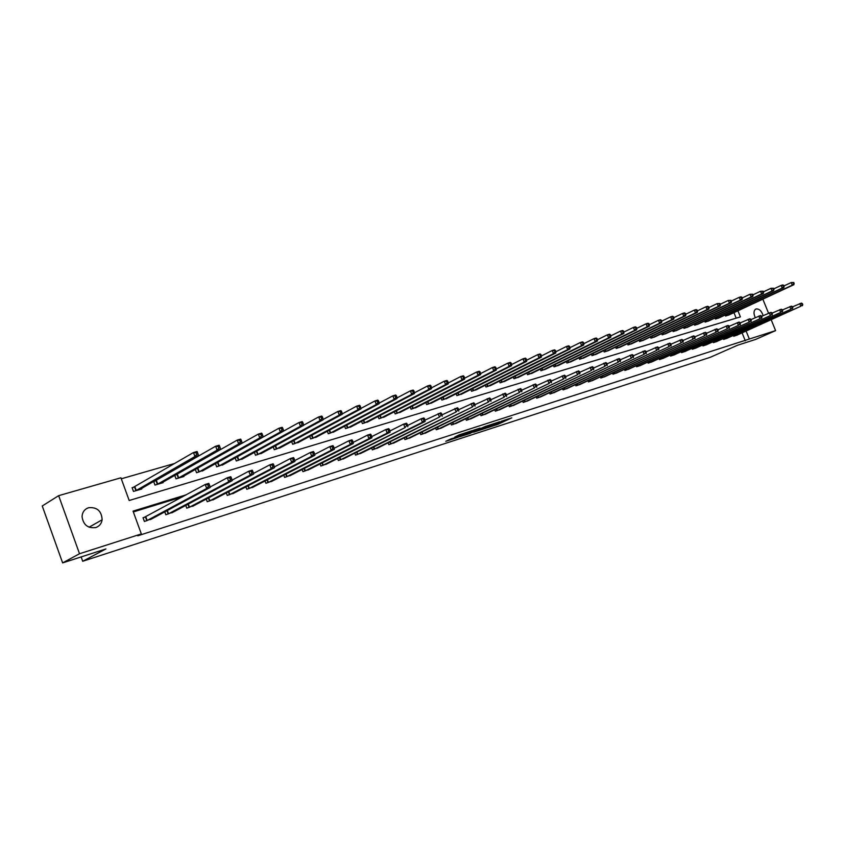 <?xml version="1.0" encoding="UTF-8"?>
<svg xmlns="http://www.w3.org/2000/svg" width="845" height="845" viewBox="0 0 845 845"><rect width="100%" height="100%" fill="white"/><g stroke="black" fill="none" stroke-linecap="round" stroke-linejoin="round"><path stroke-width="1.27" d="M486.889 427.929L497.747 424.38L511.785 417.852L501.117 421.306L503.493 420.81L493.966 424.634L495.561 424.549L486.889 427.929M88.598 507.718C97.08 506.979 101.59 511.003 102.139 519.781C101.506 523.689 99.372 526.277 95.76 527.565C87.827 528.516 83.254 524.851 82.049 516.57C82.377 512.102 84.563 509.155 88.598 507.718M755.303 317.646C753.497 313.738 753.582 310.918 755.578 309.196L756.148 308.943C759.264 308.742 761.598 310.981 763.162 315.65M451.093 438.819L445.78 441.322L458.159 437.203L472.101 430.644L459.289 434.826L454.768 437.087L468.869 431.953L459.215 436.516L451.093 438.819M771.2 319.769L775.594 330.617L755.736 339.384L737.389 345.299L710.381 357.255L82.704 561.27L105.91 548.944L62.636 562.897L79.525 553.739L58.654 495.666L120.93 477.795L129.19 500.504L740.4 316.896L737.928 310.759M775.594 330.617L749.346 339.035L746.114 331.05M186.175 494.821L133.045 511.13L141.337 533.924L137.767 535.804L749.346 339.035M141.337 533.924L79.525 553.739M473.612 432.196L485.706 428.278L499.722 421.739L487.343 425.785L473.612 432.196M470.422 433.337L459.511 436.812L473.443 430.263L480.023 428.098L473.939 430.971L477.288 429.947L486.202 426.081L470.348 433.158M81.152 556.929L82.704 561.27M745.311 340.82L742.1 332.856M182.541 496.807L133.341 511.922M737.495 334.926L733.703 336.257L733.365 335.412M727.46 338.074L723.616 339.436L723.267 338.57M717.278 341.274L713.36 342.658L713.011 341.771M706.916 344.528L702.945 345.932L702.575 345.024M696.386 347.834L692.34 349.26L691.97 348.33M685.675 351.193L681.577 352.65L681.197 351.7M674.796 354.615L670.613 356.094L670.233 355.111M663.726 358.09L659.48 359.59L659.079 358.597M652.467 361.618L648.147 363.149L647.745 362.125M641.017 365.22L636.623 366.772L636.201 365.727M629.367 368.874L624.899 370.459L624.466 369.381M617.505 372.592L612.963 374.208L612.519 373.11M605.442 376.384L600.816 378.032L600.362 376.891M593.169 380.239L588.447 381.919L587.993 380.746M580.663 384.158L575.867 385.869L575.392 384.665M567.935 388.151L563.055 389.894L562.569 388.668M554.975 392.217L550 394.002L549.503 392.735M541.772 396.368L536.712 398.175L536.195 396.875M528.326 400.583L523.161 402.431L522.643 401.09M514.626 404.882L509.366 406.772L508.827 405.389M500.662 409.265L495.307 411.188L494.747 409.762M486.435 413.733L480.974 415.698L480.404 414.219M471.922 418.286L466.366 420.292L465.775 418.771M457.134 422.922L451.462 424.972L450.86 423.398M442.051 427.654L436.274 429.746L435.65 428.119M426.672 432.482L420.768 434.615L420.123 432.936M410.976 437.404L404.956 439.59L404.29 437.847M394.964 442.431L388.816 444.66L388.14 442.864M378.623 447.554L372.349 449.836L371.642 447.977M361.935 452.783L355.534 455.117L354.805 453.195M344.897 458.127L338.37 460.514L337.609 458.518M327.501 463.588L320.836 466.028L320.054 463.947M309.735 469.155L302.922 471.658L302.109 469.503M291.578 474.848L284.617 477.414L283.783 475.165M273.019 480.668L265.911 483.287L265.045 480.953M254.06 486.614L246.782 489.297L245.884 486.868M234.667 492.688L227.231 495.445L226.291 492.91M214.831 498.909L207.226 501.729L206.254 499.078M194.54 505.257L186.766 508.162L185.752 505.394M173.785 511.764L165.831 514.742L164.775 511.848M145.277 517.024L143.027 517.721L144.4 521.481L152.533 518.418M239.209 444.903L238.237 445.178M218.285 450.913L216.753 451.357M196.864 457.071L194.73 457.684M174.904 463.387L121.3 478.798M736.175 318.164L733.935 312.618M729.362 314.752L725.57 316.062L725.147 314.995M719.275 317.731L715.43 319.061L714.986 317.974M709.029 320.762L705.121 322.114L704.667 321.005M698.625 323.846L694.643 325.219L694.189 324.079M688.031 326.973L683.985 328.378L683.52 327.216M677.278 330.163L673.159 331.578L672.683 330.384M666.335 333.395L662.153 334.842L661.667 333.617M655.202 336.69L650.946 338.158L650.449 336.912M643.89 340.028L639.559 341.528L639.052 340.25M632.377 343.44L627.972 344.961L627.455 343.651M620.663 346.904L616.185 348.457L615.656 347.105M608.749 350.421L604.196 352.006L603.647 350.622M596.623 354.013L591.986 355.618L591.426 354.203M584.275 357.657L579.564 359.305L578.983 357.836M571.716 361.375L566.91 363.054L566.319 361.544M558.925 365.156L554.035 366.867L553.433 365.315M545.902 369.011L540.916 370.744L540.293 369.159M532.635 372.93L527.555 374.705L526.921 373.067M519.115 376.923L513.95 378.74L513.295 377.05M505.352 380.989L500.082 382.848L499.416 381.106M491.315 385.14L485.959 387.031L485.262 385.236M477.013 389.365L471.552 391.298L470.845 389.45M462.437 393.675L456.87 395.64L456.142 393.738M447.575 398.069L441.903 400.076L441.143 398.111M432.429 402.547L426.64 404.597L425.859 402.569M416.965 407.11L411.061 409.212L410.258 407.11M401.195 411.768L395.175 413.913L394.351 411.747M385.109 416.522L378.961 418.719L378.106 416.469M368.695 421.37L362.42 423.62L361.533 421.285M351.932 426.324L345.531 428.626L344.612 426.207M334.81 431.383L328.282 433.728L327.332 431.225M317.34 436.538L310.664 438.946L309.692 436.347M299.489 441.808L292.676 444.28L291.662 441.576M281.248 447.195L274.287 449.72L273.241 446.91M262.605 452.698L255.496 455.286L254.408 452.36M243.561 458.317L236.294 460.979L235.163 457.927M224.083 464.074L216.647 466.799L215.475 463.62M197.339 468.51L196.558 468.743M204.163 469.947L196.568 472.746L195.343 469.429M176.827 474.541L175.496 474.932M183.787 475.957L183.978 476.474L176.013 478.83L174.746 475.365M155.839 480.71L153.938 481.27M162.937 482.104L163.127 482.643L154.984 485.062L153.663 481.428M134.355 487.026L132.105 487.681L133.468 491.431L141.802 488.97L141.601 488.399M762.845 299.162L768.538 313.21M62.636 562.897L42.25 505.975L58.654 495.666M484.185 428.732L497.578 422.574L490.787 425.067L481.766 429.323L484.185 428.732M468.415 433.538L476.591 430.39L468.415 433.538L468.119 432.756M728.39 315.217L793.835 284.723L792.251 285.188L791.173 282.557L783.97 285.927M793.106 282.674L791.173 282.557L793.74 282.494L793.106 282.674L793.539 283.73L794.173 283.55L793.74 282.494M793.539 283.73L792.251 285.188L726.615 315.745M794.173 283.55L793.835 284.723M734.749 335.93L800.828 306.228L736.513 335.38M792.494 306.872L801.335 303.112L802.317 303.535L801.683 303.725L802.116 304.781L802.75 304.58L802.317 303.535M802.116 304.781L800.828 306.228L799.75 303.598L801.683 303.725M802.412 305.742L802.75 304.58M718.292 318.216L783.843 287.596L782.216 288.06L781.139 285.409L773.798 288.853M783.083 285.536L781.139 285.409L782.766 284.945L783.737 285.346L783.083 285.536L783.516 286.592L784.16 286.413L783.737 285.346M783.516 286.592L782.216 288.06L716.486 318.745M784.16 286.413L783.843 287.596M708.025 321.248L773.671 290.511L772.024 290.986L770.936 288.314L763.457 291.831M772.89 288.441L770.936 288.314L773.555 288.251L772.89 288.441L773.333 289.508L773.988 289.317L773.555 288.251M773.333 289.508L772.024 290.986L706.198 321.797M773.988 289.317L773.671 290.511M724.672 339.099L790.857 309.281L726.468 338.539M782.385 309.978L791.385 306.133L792.367 306.566L791.723 306.767L792.156 307.823L792.8 307.633L792.367 306.566M792.156 307.823L790.857 309.281L789.779 306.629L791.723 306.767M792.462 308.795L792.8 307.633M714.437 342.32L780.717 312.396L716.264 341.739M772.098 313.136L781.266 309.217L782.248 309.65L781.593 309.851L782.026 310.918L782.681 310.717L782.248 309.65M782.026 310.918L780.717 312.396L779.629 309.714L781.593 309.851M782.354 311.889L782.681 310.717M697.6 324.343L763.331 293.479L761.651 293.954L760.563 291.261L752.927 294.863M762.528 291.388L760.563 291.261L763.193 291.198L762.528 291.388L762.961 292.476L763.637 292.275L763.193 291.198M762.961 292.476L761.651 293.954L695.731 324.892M763.637 292.275L763.331 293.479M686.996 327.48L752.8 296.5L751.099 296.986L750.001 294.261L742.227 297.947M751.976 294.398L750.001 294.261L752.663 294.208L751.976 294.398L752.42 295.486L753.106 295.296L752.663 294.208M752.42 295.486L751.099 296.986L685.105 328.04M753.106 295.296L752.8 296.5M676.222 330.67L742.1 299.563L740.368 300.059L739.259 297.324L731.326 301.084M741.255 297.451L739.259 297.324L740.991 296.827L741.942 297.26L741.255 297.451L741.699 298.549L742.385 298.359L741.942 297.26M741.699 298.549L740.368 300.059L674.289 331.24M742.385 298.359L742.1 299.563M704.033 345.584L770.408 315.555L705.881 345.003M761.63 316.347L770.978 312.344L771.95 312.787L771.284 312.988L771.728 314.076L772.393 313.865L771.95 312.787M771.728 314.076L770.408 315.555L769.32 312.851L771.284 312.988M772.077 315.048L772.393 313.865M693.449 348.911L759.919 318.776L695.34 348.32M750.983 319.621L760.511 315.534L761.482 315.977L760.806 316.188L761.25 317.276L761.926 317.076L761.482 315.977M761.25 317.276L759.919 318.776L758.821 316.051L760.806 316.188M761.62 318.259L761.926 317.076M682.697 352.291L749.251 322.051L684.619 351.689M740.146 322.948L749.864 318.776L750.825 319.23L750.138 319.442L750.582 320.54L751.268 320.329L750.825 319.23M750.582 320.54L749.251 322.051L748.142 319.294L750.138 319.442M750.973 321.522L751.268 320.329M671.764 355.734L738.393 325.378L673.718 355.111M729.129 326.328L739.026 322.072L739.988 322.536L739.28 322.748L739.734 323.857L740.431 323.646L739.988 322.536M739.734 323.857L738.393 325.378L737.273 322.6L739.28 322.748M740.146 324.839L740.431 323.646M660.642 359.22L727.334 328.768L662.628 358.597M717.901 329.782L727.999 325.42L728.95 325.895L728.232 326.117L728.686 327.237L729.404 327.015L728.95 325.895M728.686 327.237L727.334 328.768L726.214 325.969L728.232 326.117M729.119 328.219L729.404 327.015M649.33 362.78L716.085 332.222L651.347 362.146M706.473 333.289L716.771 328.842L717.722 329.328L716.993 329.539L717.447 330.68L718.176 330.458L717.722 329.328M717.447 330.68L716.085 332.222L714.954 329.392L716.993 329.539M717.901 331.662L718.176 330.458M637.827 366.392L704.635 335.729L639.876 365.748M694.843 336.87L705.343 332.317L706.283 332.814L705.543 333.036L705.997 334.176L706.737 333.955L706.283 332.814M705.997 334.176L704.635 335.729L703.484 332.877L705.543 333.036M706.483 335.169L706.737 333.955M626.124 370.078L692.963 339.31L628.205 369.423M682.992 340.514L693.703 335.856L694.632 336.363L693.882 336.585L694.347 337.736L695.097 337.514L694.632 336.363M694.347 337.736L692.963 339.31L691.812 336.437L693.882 336.585M694.854 338.729L695.097 337.514M614.209 373.817L681.091 342.954L616.332 373.152M670.919 344.232L681.852 339.468L682.781 339.975L682.01 340.208L682.475 341.369L683.246 341.137L682.781 339.975M682.475 341.369L681.091 342.954L679.929 340.049L682.01 340.208M683.003 342.362L683.246 341.137M602.084 377.63L668.986 346.661L604.249 376.954M658.635 348.013L669.779 343.133L670.698 343.661L669.916 343.894L670.381 345.066L671.162 344.834L670.698 343.661M670.381 345.066L668.986 346.661L667.814 343.735L669.916 343.894M670.941 346.07L671.162 344.834M589.747 381.507L656.66 350.443L591.944 380.82M646.108 351.869L657.473 346.883L658.392 347.411L657.59 347.654L658.065 348.837L658.868 348.594L658.392 347.411M658.065 348.837L656.66 350.443L655.488 347.485L657.59 347.654M658.656 349.841L658.868 348.594M577.188 385.457L644.101 354.298L579.427 384.75M633.338 355.798L644.946 350.696L645.855 351.235L645.041 351.478L645.517 352.671L646.33 352.428L645.855 351.235M645.517 352.671L644.101 354.298L642.918 351.309L645.041 351.478M646.129 353.675L646.33 352.428M564.397 389.482L631.299 358.227L566.678 388.763M620.325 359.801L632.176 354.573L633.074 355.122L632.24 355.375L632.725 356.59L633.549 356.337L633.074 355.122M632.725 356.59L631.299 358.227L630.106 355.206L632.24 355.375M633.37 357.593L633.549 356.337M551.362 393.569L618.255 362.23L553.686 392.84M607.059 363.889L619.153 358.533L620.05 359.093L619.205 359.357L619.681 360.572L620.526 360.319L620.05 359.093M619.681 360.572L618.255 362.23L617.051 359.178L619.205 359.357M620.367 361.586L620.526 360.319M538.096 397.741L604.957 366.308L540.462 396.992M593.528 368.061L605.886 362.579L606.763 363.149L605.907 363.403L606.393 364.639L607.249 364.375L606.763 363.149M606.393 364.639L604.957 366.308L603.731 363.223L605.907 363.403M607.101 365.653L607.249 364.375M524.587 401.988L591.384 370.469L526.995 401.227M579.733 372.307L592.356 366.688L593.222 367.269L592.345 367.543L592.841 368.79L593.718 368.515L593.222 367.269M592.841 368.79L591.384 370.469L590.159 367.353L592.345 367.543M593.581 369.793L593.718 368.515M510.813 406.318L577.557 374.715L513.274 405.547M565.664 376.648L578.561 370.892L579.416 371.483L578.519 371.758L579.015 373.015L579.913 372.74L579.416 371.483M579.015 373.015L577.557 374.715L576.322 371.568L578.519 371.758M579.786 374.029L579.913 372.74M496.775 410.733L563.446 379.046L499.279 409.941M551.31 381.074L564.481 375.169L565.326 375.782L564.418 376.057L564.914 377.324L565.823 377.05L565.326 375.782M564.914 377.324L563.446 379.046L562.2 375.867L564.418 376.057M565.727 378.338L565.823 377.05M482.474 415.222L549.039 383.461L485.03 414.42M536.659 385.595L550.116 379.542L550.951 380.155L550.021 380.44L550.528 381.729L551.458 381.444L550.951 380.155M550.528 381.729L549.039 383.461L547.792 380.25L550.021 380.44M551.373 382.743L551.458 381.444M665.258 333.923L731.21 302.69L729.446 303.197L728.327 300.429L720.236 304.274M730.333 300.566L728.327 300.429L731.041 300.366L730.333 300.566L730.777 301.676L731.485 301.475L731.041 300.366M730.777 301.676L729.446 303.197L663.304 334.504M731.485 301.475L731.21 302.69M654.114 337.218L720.12 305.869L718.324 306.386L717.204 303.598L708.955 307.527M719.222 303.735L717.204 303.598L719.94 303.524L719.222 303.735L719.665 304.855L720.384 304.644L719.94 303.524M719.665 304.855L718.324 306.386L652.118 337.81M720.384 304.644L720.12 305.869M642.781 340.577L708.839 309.112L707.011 309.629L705.871 306.809L697.463 310.844M707.909 306.957L705.871 306.809L707.709 306.291L708.638 306.746L707.909 306.957L708.363 308.087L709.092 307.876L708.638 306.746M708.363 308.087L707.011 309.629L640.753 341.179M709.092 307.876L708.839 309.112M631.247 343.989L697.347 312.407L695.488 312.935L694.347 310.094L685.77 314.213M696.396 310.242L694.347 310.094L696.206 309.566L697.136 310.03L696.396 310.242L696.85 311.372L697.59 311.161L697.136 310.03M696.85 311.372L695.488 312.935L629.187 344.602M697.59 311.161L697.347 312.407M619.522 347.464L685.654 315.755L683.753 316.305L682.602 313.432L673.856 317.646M684.672 313.579L682.602 313.432L684.503 312.893L685.422 313.358L684.672 313.579L685.126 314.731L685.886 314.509L685.422 313.358M685.126 314.731L683.753 316.305L617.42 348.087M685.886 314.509L685.654 315.755M607.587 351.002L673.74 319.178L671.807 319.727L670.655 316.833L661.719 321.153M672.726 316.981L670.655 316.833L672.578 316.283L673.497 316.759L672.726 316.981L673.19 318.142L673.961 317.921L673.497 316.759M673.19 318.142L671.807 319.727L605.453 351.636M673.961 317.921L673.74 319.178M595.44 354.604L661.603 322.653L659.639 323.223L658.477 320.297L649.361 324.723M660.558 320.445L658.477 320.297L660.441 319.737L661.35 320.223L660.558 320.445L661.033 321.618L661.815 321.396L661.35 320.223M661.033 321.618L659.639 323.223L593.264 355.249M661.815 321.396L661.603 322.653M583.071 358.259L649.245 326.202L647.238 326.772L646.066 323.825L636.76 328.356M648.168 323.984L646.066 323.825L648.073 323.255L648.971 323.751L648.168 323.984L648.643 325.156L649.446 324.934L648.971 323.751M648.643 325.156L647.238 326.772L580.864 358.914M649.446 324.934L649.245 326.202M570.491 361.987L636.655 329.814L634.616 330.395L633.423 327.416L623.927 332.064M635.546 327.575L633.423 327.416L635.472 326.835L636.359 327.342L635.546 327.575L636.021 328.768L636.834 328.536L636.359 327.342M636.021 328.768L634.616 330.395L568.241 362.653M636.834 328.536L636.655 329.814M557.679 365.79L623.821 333.5L621.74 334.092L620.547 331.082L610.851 335.845M622.68 331.24L620.547 331.082L622.628 330.49L623.515 331.008L622.68 331.24L623.156 332.444L623.99 332.212L623.515 331.008M623.156 332.444L621.74 334.092L555.376 366.466M623.99 332.212L623.821 333.5M544.624 369.656L610.734 337.25L608.622 337.852L607.418 334.81L597.51 339.701M609.562 334.979L607.418 334.81L609.541 334.208L610.407 334.736L609.562 334.979L610.048 336.194L610.893 335.951L610.407 334.736M610.048 336.194L608.622 337.852L542.289 370.342M610.893 335.951L610.734 337.25M531.336 373.585L597.404 341.074L595.239 341.697L594.024 338.623L583.916 343.63M596.19 338.792L594.024 338.623L596.19 338.011L597.056 338.539L596.19 338.792L596.676 340.017L597.542 339.774L597.056 338.539M596.676 340.017L595.239 341.697L528.959 374.293M597.542 339.774L597.404 341.074M517.795 377.599L583.8 344.971L581.603 345.605L580.378 342.5L570.048 347.644M582.554 342.679L580.378 342.5L582.585 341.876L583.441 342.426L582.554 342.679L583.05 343.915L583.927 343.661L583.441 342.426M583.05 343.915L581.603 345.605L515.376 378.317M583.927 343.661L583.8 344.971M504.011 381.686L569.942 348.953L567.692 349.598L566.456 346.461L555.883 351.742M568.653 346.64L566.456 346.461L568.706 345.827L569.551 346.376L568.653 346.64L569.15 347.887L570.048 347.633L569.551 346.376M569.15 347.887L567.692 349.598L501.539 382.415M570.048 347.633L569.942 348.953M489.952 385.848L555.799 353.009L553.496 353.664L552.26 350.495L541.423 355.935M554.468 350.675L552.26 350.495L554.552 349.851L555.387 350.421L554.468 350.675L554.964 351.942L555.883 351.689L555.387 350.421M554.964 351.942L553.496 353.664L487.438 386.587M555.883 351.689L555.799 353.009M475.629 390.084L541.36 357.15L539.025 357.815L537.769 354.615L526.688 360.213M539.997 354.805L537.769 354.615L540.113 353.949L540.937 354.541L539.997 354.805L540.494 356.083L541.434 355.819L540.937 354.541M540.494 356.083L539.025 357.815L473.063 390.844M541.434 355.819L541.36 357.15M461.021 394.414L526.636 361.375L524.249 362.061L522.992 358.829L511.637 364.575M525.231 359.009L522.992 358.829L525.379 358.143L526.182 358.734L525.231 359.009L525.738 360.308L526.688 360.033L526.182 358.734M525.738 360.308L524.249 362.061L458.412 395.185M526.688 360.033L526.636 361.375M446.139 398.819L511.605 365.684L509.176 366.381L507.898 363.118L496.279 369.033M510.158 363.308L507.898 363.118L510.338 362.42L511.13 363.023L510.158 363.308L510.665 364.617L511.637 364.332L511.13 363.023M510.665 364.617L509.176 366.381L443.467 399.611M511.637 364.332L511.605 365.684M430.95 403.318L496.268 370.089L493.776 370.797L492.498 367.501L480.594 373.596M494.769 367.691L492.498 367.501L494.99 366.783L495.761 367.406L494.769 367.691L495.286 369.011L496.279 368.726L495.761 367.406M495.286 369.011L493.776 370.797L428.235 404.121M496.279 368.726L496.268 370.089M415.465 407.903L480.604 374.578L478.059 375.307L476.77 371.969L464.581 378.243M479.052 372.17L476.77 371.969L479.305 371.251L480.076 371.874L479.052 372.17L479.569 373.501L480.594 373.215L480.076 371.874M479.569 373.501L478.059 375.307L412.698 408.726M480.594 373.215L480.604 374.578M467.887 419.807L534.346 387.961L470.496 418.993M521.703 390.21L535.466 384L536.29 384.633L535.339 384.919L535.836 386.218L536.786 385.933L536.29 384.633M535.836 386.218L534.346 387.961L533.089 384.718L535.339 384.919M536.723 387.232L536.786 385.933M453.026 424.486L519.348 392.566L455.677 423.651M506.44 394.921L520.509 388.552L521.312 389.196L520.34 389.492L520.858 390.802L521.819 390.506L521.312 389.196M520.858 390.802L519.348 392.566L518.08 389.291L520.34 389.492M521.777 391.826L521.819 390.506M437.858 429.249L504.042 397.266L440.562 428.394M490.861 399.738L505.236 393.2L506.028 393.854L505.035 394.161L505.553 395.481L506.546 395.175L506.028 393.854M505.553 395.481L504.042 397.266L502.754 393.95L505.035 394.161M506.514 396.506L506.546 395.175M422.394 434.108L488.41 402.062L425.151 433.242M474.932 404.66L489.635 397.942L490.417 398.618L489.403 398.924L489.931 400.266L490.934 399.949L490.417 398.618M489.931 400.266L488.41 402.062L487.111 398.713L489.403 398.924M490.934 401.28L490.934 399.949M399.674 412.582L464.602 379.173L462.004 379.912L460.705 376.543L448.22 383.007M463.007 376.743L460.705 376.543L463.303 375.803L464.042 376.447L463.007 376.743L463.525 378.095L464.57 377.799L464.042 376.447M463.525 378.095L462.004 379.912L396.844 413.427M464.57 377.799L464.602 379.173M383.556 417.356L448.251 383.852L445.6 384.612L444.29 381.201L431.51 387.866M446.614 381.412L444.29 381.201L446.942 380.451L447.67 381.106L446.614 381.412L447.142 382.774L448.199 382.479L447.67 381.106M447.142 382.774L445.6 384.612L380.662 418.212M448.199 382.479L448.251 383.852M367.1 422.236L431.552 388.647L428.848 389.429L427.517 385.975L414.43 392.84M429.862 386.186L427.517 385.975L430.232 385.204L430.95 385.88L429.862 386.186L430.39 387.57L431.478 387.253L430.95 385.88M430.39 387.57L428.848 389.429L364.153 423.102M431.478 387.253L431.552 388.647M350.305 427.211L414.483 393.548L411.716 394.34L410.385 390.844L396.981 397.932M412.74 391.066L410.385 390.844L413.152 390.063L413.849 390.749L412.74 391.066L413.268 392.46L414.377 392.143L413.849 390.749M413.268 392.46L411.716 394.34L347.295 428.098M414.377 392.143L414.483 393.548M333.162 432.281L397.034 398.544L394.203 399.358L392.862 395.83L379.141 403.128M395.238 396.051L392.862 395.83L395.692 395.027L396.368 395.735L395.238 396.051L395.777 397.467L396.907 397.139L396.368 395.735M395.777 397.467L394.203 399.358L330.089 433.2M396.907 397.139L397.034 398.544M315.65 437.467L379.194 403.667L376.3 404.501L374.948 400.931L360.889 408.452M377.335 401.153L374.948 400.931L377.842 400.107L378.497 400.826L377.335 401.153L377.873 402.579L379.035 402.252L378.497 400.826M377.873 402.579L376.3 404.501L312.513 438.407M379.035 402.252L379.194 403.667M297.767 442.769L360.952 408.895L357.984 409.751L356.622 406.139L342.236 413.913M359.03 406.371L356.622 406.139L359.579 405.294L360.213 406.033L359.03 406.371L359.579 407.818L360.762 407.48L360.213 406.033M359.579 407.818L357.984 409.751L294.556 443.72M360.762 407.48L360.952 408.895M279.494 448.177L342.288 414.251L339.257 415.127L337.873 411.473L323.139 419.49M340.303 411.705L337.873 411.473L340.905 410.607L341.517 411.357L340.303 411.705L340.852 413.173L342.067 412.825L341.517 411.357M340.852 413.173L339.257 415.127L276.209 449.149M342.067 412.825L342.288 414.251M406.614 439.073L472.439 406.952L409.434 438.185M458.677 409.698L473.718 402.79L474.478 403.477L473.443 403.783L473.971 405.146L474.996 404.829L474.478 403.477M473.971 405.146L472.439 406.952L471.13 403.572L473.443 403.783M475.017 406.17L474.996 404.829M390.506 444.132L456.12 411.959L393.39 443.224M442.062 414.832L457.441 407.734L458.191 408.441L457.134 408.758L457.663 410.131L458.719 409.804L458.191 408.441M457.663 410.131L456.12 411.959L454.8 408.536L457.134 408.758M458.761 411.156L458.719 409.804M374.071 449.297L439.453 417.071L377.007 448.368M360.297 453.628L425.162 421.454L424.539 418.697L423.44 419.036L423.968 420.43L425.077 420.092L440.815 412.793L441.555 413.511L440.467 413.839L441.005 415.222L442.083 414.895L441.555 413.511M441.005 415.222L439.453 417.071L438.122 413.617L440.467 413.839M442.146 416.247L442.083 414.895M425.162 421.454L422.405 422.299L421.074 418.803L423.831 417.958L424.539 418.697M357.298 454.568L422.405 422.299L423.968 420.43M407.702 425.479L421.074 418.803L423.44 419.036M340.165 459.955L404.987 427.644L343.228 458.993M389.925 430.992L403.635 424.105L406.456 423.25L407.153 424L406.022 424.338L406.561 425.753L407.691 425.415L407.153 424M406.561 425.753L404.987 427.644L403.635 424.105L406.022 424.338M407.808 426.778L407.691 425.415M322.674 465.447L387.179 433.105L390.063 432.228L325.8 464.465M371.758 436.633L385.816 429.524L388.7 428.647L389.365 429.418L388.214 429.767L388.763 431.203L389.915 430.855L389.365 429.418M388.763 431.203L387.179 433.105L385.816 429.524L388.214 429.767M390.063 432.228L389.915 430.855M304.791 471.066L368.959 438.703L371.906 437.794L307.992 470.063M353.178 442.41L367.586 435.069L370.532 434.182L371.187 434.964L370.004 435.323L370.554 436.77L371.737 436.411L371.187 434.964M370.554 436.77L368.959 438.703L367.586 435.069L370.004 435.323M371.906 437.794L371.737 436.411M286.529 476.812L350.316 444.417L353.326 443.488L289.793 475.788M334.155 448.315L348.932 440.752L351.953 439.833L352.576 440.636L351.372 441.005L351.921 442.474L353.125 442.104L352.576 440.636M351.921 442.474L350.316 444.417L348.932 440.752L351.372 441.005M353.326 443.488L353.125 442.104M260.82 453.712L323.181 419.733L320.075 420.62L318.692 416.923L303.608 425.204M321.132 417.166L318.692 416.923L321.787 416.046L322.378 416.817L321.132 417.166L321.691 418.645L322.927 418.296L322.378 416.817M321.691 418.645L320.075 420.62L257.461 454.705M322.927 418.296L323.181 419.733M267.865 482.675L331.24 450.269L334.324 449.318L271.203 481.629M314.699 454.367L329.846 446.561L332.93 445.621L333.532 446.435L332.296 446.815L332.856 448.304L334.092 447.924L333.532 446.435M332.856 448.304L331.24 450.269L329.846 446.561L332.296 446.815M334.324 449.318L334.092 447.924M241.723 459.363L303.63 425.341L300.45 426.25L299.046 422.511L283.603 431.066M301.517 422.764L299.046 422.511L302.225 421.602L302.785 422.394L301.517 422.764L302.077 424.253L303.344 423.894L302.785 422.394M302.077 424.253L300.45 426.25L238.301 460.377M303.344 423.894L303.63 425.341M248.789 488.674L311.71 456.258L314.868 455.286L252.201 487.597M294.778 460.578L310.305 452.497L313.463 451.536L314.044 452.381L312.777 452.772L313.337 454.272L314.604 453.881L314.044 452.381M313.337 454.272L311.71 456.258L310.305 452.497L312.777 452.772M314.868 455.286L314.604 453.881M222.214 465.151L283.614 431.087L280.36 432.017L278.945 428.225L216.753 462.902M281.427 428.478L278.945 428.225L282.198 427.306L282.726 428.109L281.427 428.478L281.987 429.999L283.297 429.63L282.726 428.109M281.987 429.999L280.36 432.017L218.707 466.186M283.297 429.63L283.614 431.087M229.28 494.8L291.715 462.395L294.947 461.402L232.766 493.712M274.371 466.926L290.289 458.592L293.532 457.599L294.081 458.465L292.782 458.867L293.352 460.388L294.651 459.986L294.081 458.465M293.352 460.388L291.715 462.395L290.289 458.592L292.782 458.867M294.947 461.402L294.651 459.986M202.251 471.056L263.112 436.96L259.774 437.921L258.348 434.087L195.47 469.355M260.851 434.351L258.348 434.087L261.686 433.136L262.182 433.971L260.851 434.351L261.422 435.883L262.753 435.502L262.182 433.971M261.422 435.883L259.774 437.921L198.67 472.123M262.753 435.502L263.112 436.96M209.328 501.074L271.234 468.679L274.551 467.655L212.898 499.955M253.489 473.443L269.798 464.824L273.115 463.81L273.643 464.697L272.312 465.099L272.882 466.641L274.213 466.239L273.643 464.697M272.882 466.641L271.234 468.679L269.798 464.824L272.312 465.099M274.551 467.655L274.213 466.239M181.833 477.108L242.103 442.991L238.691 443.974L237.255 440.087L174.778 475.46M239.769 440.351L237.255 440.087L240.667 439.115L241.142 439.96L239.769 440.351L240.35 441.903L241.712 441.512L241.142 439.96M240.35 441.903L238.691 443.974L178.168 478.196M241.712 441.512L242.103 442.991M188.91 507.486L250.247 475.112L253.648 474.066L192.565 506.345M232.079 480.129L248.8 471.214L252.201 470.179L252.697 471.087L251.335 471.499L251.916 473.063L253.278 472.64L252.697 471.087M251.916 473.063L250.247 475.112L248.8 471.214L251.335 471.499M253.648 474.066L253.278 472.64M160.941 483.298L220.587 449.16L217.091 450.163L215.633 446.234L153.748 481.661M218.168 446.509L215.633 446.234L219.13 445.241L219.573 446.107L218.168 446.509L218.76 448.082L220.154 447.681L219.573 446.107M218.76 448.082L217.091 450.163L157.191 484.407M220.154 447.681L220.587 449.16M168.028 514.056L228.752 481.703L232.227 480.636L171.757 512.883M210.151 486.984L227.284 477.752L230.769 476.696L231.234 477.626L229.84 478.048L230.421 479.633L231.815 479.199L231.234 477.626M230.421 479.633L228.752 481.703L227.284 477.752L229.84 478.048M232.227 480.636L231.815 479.199M139.562 489.625L198.522 455.487L194.941 456.522L193.473 452.54L132.211 487.998M196.029 452.814L193.473 452.54L197.065 451.515L197.466 452.402L196.029 452.814L196.621 454.409L198.057 453.997L197.466 452.402M196.621 454.409L194.941 456.522L135.718 490.765M198.057 453.997L198.522 455.487M146.65 520.774L206.708 488.463L210.278 487.375L150.473 519.569M143.122 517.974L205.229 484.47L208.799 483.382L209.233 484.333L207.796 484.766L208.388 486.371L209.824 485.928L209.233 484.333M208.388 486.371L206.708 488.463L205.229 484.47L207.796 484.766M210.278 487.375L209.824 485.928M497.378 423.44L497.747 424.38M495.888 424.391L496.131 425.014M482.252 428.161L482.537 428.922M473.876 430.073L474.182 430.844M472.894 430.517L473.242 431.415M471.288 431.277L471.584 432.059M460.789 434.235L461.064 434.943M459.12 434.9L459.384 435.597M726.615 314.308L727.112 315.534M726.277 314.467L726.763 315.681M734.896 335.866L734.506 334.905M735.245 335.718L734.854 334.747M716.486 317.276L716.982 318.523M716.137 317.435L716.644 318.681M706.188 320.297L706.695 321.575M705.839 320.456L706.346 321.734M724.83 339.035L724.429 338.042M725.179 338.887L724.778 337.884M714.595 342.257L714.183 341.243M714.944 342.098L714.532 341.084M695.71 323.36L696.238 324.67M695.372 323.529L695.889 324.829M685.073 326.476L685.612 327.818M684.725 326.645L685.263 327.976M674.247 329.645L674.796 331.018M673.909 329.814L674.447 331.177M704.191 345.52L703.769 344.485M704.54 345.373L704.117 344.327M693.608 348.848L693.185 347.781M693.956 348.689L693.534 347.622M682.855 352.228L682.422 351.14M683.214 352.069L682.771 350.981M671.923 355.661L671.479 354.541M672.271 355.513L671.828 354.382M660.801 359.157L660.346 358.016M661.16 358.998L660.695 357.847M649.499 362.716L649.023 361.533M649.847 362.558L649.382 361.375M637.986 366.329L637.51 365.124M638.345 366.17L637.869 364.955M626.282 370.004L625.796 368.769M626.641 369.846L626.145 368.61M614.368 373.754L613.871 372.476M614.727 373.596L614.23 372.318M602.253 377.557L601.735 376.257M602.612 377.398L602.094 376.088M589.916 381.433L589.387 380.102M590.275 381.275L589.736 379.933M577.346 385.383L576.808 384.01M577.705 385.225L577.167 383.841M564.555 389.408L564.006 387.992M564.925 389.249L564.365 387.823M551.531 393.495L550.961 392.038M551.901 393.337L551.32 391.879M538.265 397.668L537.684 396.168M538.635 397.509L538.043 395.999M524.756 401.914L524.154 400.372M525.115 401.755L524.513 400.203M510.982 406.244L510.369 404.649M511.352 406.086L510.729 404.48M496.945 410.659L496.311 409.012M497.314 410.49L496.68 408.843M482.643 415.149L481.988 413.458M483.013 414.99L482.358 413.289M663.251 332.867L663.811 334.271M662.902 333.036L663.462 334.43M652.055 336.141L652.636 337.588M651.706 336.31L652.277 337.746M640.679 339.468L641.27 340.947M640.33 339.637L640.911 341.105M629.102 342.859L629.705 344.38M628.754 343.028L629.345 344.538M617.325 346.302L617.938 347.855M616.966 346.471L617.579 348.024M605.337 349.809L605.971 351.404M604.988 349.978L605.611 351.562M593.137 353.368L593.781 355.016M592.789 353.537L593.433 355.175M580.716 357.002L581.381 358.681M580.367 357.171L581.022 358.85M568.083 360.688L568.759 362.42M567.724 360.857L568.4 362.589M555.207 364.448L555.904 366.234M554.859 364.617L555.545 366.392M542.099 368.272L542.817 370.11M541.74 368.441L542.458 370.268M528.748 372.17L529.488 374.05M528.389 372.339L529.128 374.219M515.154 376.131L515.904 378.074M514.795 376.31L515.545 378.243M501.296 380.166L502.067 382.172M500.937 380.345L501.708 382.341M487.164 384.285L487.966 386.345M486.815 384.464L487.607 386.514M472.777 388.478L473.591 390.601M472.418 388.658L473.232 390.77M458.096 392.745L458.941 394.942M457.736 392.925L458.582 395.111M443.139 397.097L444.005 399.368M442.78 397.277L443.646 399.537M427.876 401.533L428.774 403.878M427.517 401.724L428.404 404.047M412.307 406.054L413.237 408.484M411.948 406.244L412.867 408.653M468.067 419.733L467.391 417.99M468.426 419.574L467.75 417.81M453.195 424.401L452.508 422.606M453.564 424.243L452.867 422.426M438.037 429.175L437.319 427.306M438.397 429.007L437.689 427.137M422.563 434.034L421.835 432.112M422.933 433.865L422.194 431.932M396.421 410.67L397.382 413.173M396.062 410.86L397.013 413.342M380.218 415.37L381.201 417.969M379.859 415.56L380.841 418.138M363.677 420.166L364.691 422.859M363.318 420.356L364.332 423.028M346.788 425.067L347.844 427.845M346.429 425.257L347.475 428.024M329.539 430.052L330.627 432.946M329.18 430.242L330.268 433.115M311.932 435.143L313.062 438.143M311.573 435.344L312.692 438.323M293.933 440.351L295.106 443.467M293.574 440.541L294.736 443.636M275.554 445.653L276.759 448.896M275.195 445.854L276.389 449.075M406.794 438.988L406.033 437.002M407.153 438.83L406.392 436.823M390.686 444.047L389.904 441.988M391.055 443.889L390.274 441.808M374.25 449.213L373.448 447.079M374.62 449.054L373.807 446.899M357.477 454.494L356.643 452.276M357.847 454.325L357.002 452.096M340.345 459.87L339.479 457.578M340.715 459.701L339.848 457.398M322.853 465.373L321.956 462.997M323.223 465.204L322.315 462.806M304.982 470.992L304.052 468.51M305.351 470.823L304.411 468.331M286.719 476.728L285.758 474.161M287.089 476.559L286.117 473.971M256.764 451.072L258.01 454.452M256.405 451.272L257.651 454.621M268.055 482.601L267.052 479.918M268.425 482.421L267.421 479.728M237.551 456.606L238.85 460.124M237.191 456.807L238.48 460.303M248.969 488.59L247.934 485.801M249.338 488.421L248.303 485.611M217.936 462.352L219.256 465.922M217.566 462.532L218.887 466.102M229.46 494.726L228.393 491.811M229.829 494.547L228.752 491.621M197.888 468.246L199.219 471.859M197.519 468.426L198.85 472.038M209.507 500.99L208.388 497.958M209.877 500.821L208.757 497.758M177.376 474.277L178.717 477.932M177.017 474.457L178.348 478.112M189.1 507.412L187.939 504.233M189.47 507.232L188.298 504.042M156.388 480.446L157.74 484.143M156.029 480.625L157.381 484.322M168.208 513.971L166.993 510.644M168.577 513.802L167.352 510.454M134.904 486.752L136.267 490.501M134.545 486.942L135.908 490.681M146.829 520.689L145.467 516.939M147.199 520.52L145.826 516.76M102.139 519.781L89.074 527.206M481.46 428.531L481.766 429.323M473.633 430.179L473.939 430.971M467.475 433.062L467.792 433.865"/></g></svg>

